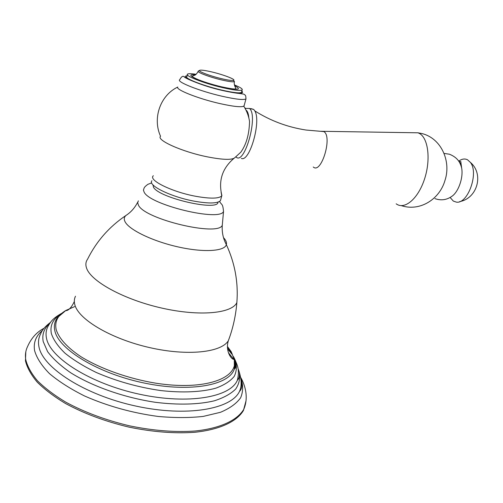 <?xml version="1.0" encoding="UTF-8"?>
<svg xmlns="http://www.w3.org/2000/svg" width="503" height="503" viewBox="0 0 503 503"><rect width="100%" height="100%" fill="white"/><g stroke="black" fill="none" stroke-linecap="round" stroke-linejoin="round"><path stroke-width="0.75" d="M220.874 199.1L220.452 200.628C217.598 203.514 209.015 203.721 194.705 201.257C171.328 197.101 147.241 185.293 151.937 180.722M221.075 192.221L221.76 195.874C218.918 198.691 210.336 198.848 196.013 196.34C172.617 192.133 148.467 180.395 153.138 175.943L153.333 175.717M244.257 105.196L243.773 106.215C240.924 107.365 232.996 106.491 219.974 103.599C198.345 98.745 175.019 89.471 177.785 87.044C160.161 95.407 152.352 118.343 160.551 136.256C155.993 140.073 182.256 151.856 207.337 156.842C222.596 159.816 231.72 160.136 234.694 157.797L240.824 152.176C246.351 144.474 249.255 134.2 249.538 121.361C248.671 115.942 246.747 110.893 243.773 106.215M241.622 91.772L241.453 92.42C239.491 93.413 232.883 92.627 221.616 90.062C203.306 85.837 183.714 78.141 186.896 76.569L187.355 74.777M234.385 84.888C240.421 87.371 242.993 89.069 242.106 89.987C240.157 90.955 233.549 90.15 222.276 87.566C203.96 83.316 184.343 75.651 187.518 74.13C188.468 73.526 191.335 73.583 196.12 74.299M233.618 80.329L234.272 81.675C232.631 82.102 228.299 81.499 221.276 79.858C209.669 77.122 196.981 72.331 198.169 71.181L198.264 71.13M198.61 70.929L198.283 71.068M233.549 80.354C236.272 79.619 223.81 74.79 212.241 72.042C204.677 70.263 200.414 69.728 199.446 70.445C198.345 71.52 210.323 76.035 221.276 78.619C227.903 80.172 231.996 80.757 233.549 80.354L234.272 81.675M248.859 118.016C248.545 114.263 247.74 111.723 246.445 110.396M235.926 156.867C244.326 166.323 258.724 115.615 249.469 108.453L245.087 108.422M251.003 108.617L253.701 109.434L249.469 108.453M241.371 158.432C249.645 162.394 261.478 121.078 254.788 110.886L253.701 109.434M450.116 197.453L453.316 201.074L456.296 202.105C467.765 204.407 479.101 172.975 470.387 162.394L467.551 159.803C464.841 158.432 461.93 158.86 458.818 161.073M44.132 328.201C36.75 332.068 31.236 338.167 27.59 346.51C25.628 350.509 25.005 354.873 25.728 359.607C27.414 366.417 31.331 373.478 37.486 380.802C44.912 388.146 54.324 395.257 65.717 402.13C84.454 412.259 105.674 420.15 129.397 425.808C153.163 430.681 175.044 432.417 195.026 431.014C220.213 428.411 237.259 420.294 243.779 409.323L243.421 410.511C236.894 421.514 219.849 429.669 194.661 432.291C174.679 433.712 152.805 431.989 129.045 427.129C105.341 421.476 84.12 413.579 65.403 403.444C54.01 396.565 44.604 389.448 37.184 382.091C31.035 374.754 27.124 367.68 25.452 360.858L25.816 351.779M241.075 384.462L241.918 385.908M243.421 410.511L246.042 400.734M137.74 202.124C134.823 207.84 130.887 212.291 125.939 215.479C109.258 226.727 96.463 241.302 87.566 259.19C85.736 261.755 85.397 264.716 86.554 268.074C90.829 281.41 124.122 299.662 161.953 308.119C199.792 316.67 232.04 313.438 236.863 302.567C238.435 282.548 234.932 263.239 226.35 244.647C224.671 251.305 203.746 252.682 178.225 246.948C152.723 241.283 128.963 229.789 125.027 221.672C123.788 219.195 124.09 217.126 125.939 215.479L127.561 214.366M223.483 237.611L224.64 238.963C226.256 241.063 226.822 242.955 226.35 244.647C223.156 238.718 221.798 232.248 222.282 225.231L222.54 222.351M138.344 200.848L137.677 202.791L138.407 205.098C144.405 219.264 218.535 236.812 222.282 225.231L223.527 211.467C222.71 202.979 221.836 205.532 219.553 201.426M151.692 182.916L147.932 184.299C145.468 186.079 144.16 187.437 144.015 188.361L143.424 190.109L144.16 192.196C150.089 205.023 219.993 221.785 223.527 211.467M152.962 184.834L153.516 187.286C159.074 198.05 218.623 211.574 217.988 202.124M189.247 79.581L188.851 79.531M245.973 98.909C245.791 94.231 245.175 95.501 243.886 94.143L238.743 93.388C237.699 93.369 229.934 92.231 222.012 90.377C203.193 86.29 183.802 77.713 184.312 76.852C182.941 75.588 181.432 76.531 179.772 79.675C175.849 81.675 199.634 91.131 221.942 96.218C235.605 99.292 243.615 100.191 245.973 98.909L244.024 106.051M241.824 91.049C244.867 94.13 238.233 93.885 221.936 90.307C200.376 85.347 178.886 76.28 187.085 75.846M234.637 85.717C242.477 89.993 238.026 90.358 221.282 86.805C200.414 81.983 182.231 73.482 195.227 74.89M313.268 166.977C321.26 174.598 332.791 136.533 323.857 131.591L306.063 130.038C287.578 127.196 270.482 120.814 254.788 110.886M320.832 131.283L418.024 132.805L419.257 133.358C428.336 137.916 430.996 159.96 424.369 179.514C417.867 199.15 404.412 210.103 396.169 203.816M411.856 132.71L418.024 132.805L422.004 133.565C441.571 138.463 451.317 161.67 444.973 180.432C439.635 199.276 419.955 211.82 401.293 205.626M434.932 198.61C440.924 200.716 446.475 200.018 451.581 196.522C458.327 192.347 463.521 177.766 461.653 167.977C461.031 164.462 459.811 161.878 458 160.224M75.488 296.229C74.174 298.864 73.979 301.787 74.909 305C78.82 319.688 111.396 338.947 149.517 347.573C187.625 356.313 221.477 352.458 228.375 340.644L230.028 335.998M236.863 302.567C235.788 315.746 232.958 328.44 228.375 340.644C225.093 350.685 231.336 360.047 234.285 359.356C238.799 378.237 205.086 390.894 155.911 383.211C128.397 378.665 100.481 368.756 81.014 356.746C67.257 347.623 58.763 338.142 56.16 329.54C54.519 321.574 57.763 315.205 65.899 310.433L74.595 306.623M227.45 346.504L231.198 351.691L234.285 359.356L234.354 368.938C235.637 365.103 235.373 361.022 233.568 356.709M74.331 301.498C69.571 311.86 65.189 310.735 65.899 310.433L57.524 317.563C54.626 321.404 53.727 325.799 54.833 330.76C58.524 349.396 98.513 373.729 144.713 383.135C190.907 392.698 229.494 385.065 234.354 368.938L234.373 368.919C235.964 368.435 236.196 365.404 235.064 359.84L233.763 357.187M66.201 310.59L69.024 309.238M227.457 347.259L231.713 353.056M61.46 313.451C53.186 318.185 50.866 321.354 48.571 325.397C46.219 329.195 45.522 333.445 46.477 338.148C49.986 358.023 91.162 383.971 139.903 394.308C188.619 404.789 230.487 397.137 237.366 380.243C238.837 374.364 238.711 369.133 237.001 364.549L235.064 359.84C237.026 365.738 236.743 371.245 234.228 376.37C230.361 381.142 224.219 385.078 215.806 388.178C201.678 392.089 182.438 393.006 160.62 390.548C137.885 387.228 116.407 381.192 96.186 372.446C83.819 366.404 73.438 359.997 65.038 353.225C58.008 346.429 53.45 339.877 51.363 333.571C49.81 325.674 52.84 319.254 60.448 314.318M227.557 348.843L231.883 354.169M228.393 352.716L233.788 359.287M234.511 360.387L235.071 361.292M237.366 380.243C239.114 378.772 239.749 376.043 239.277 372.069C240.377 378.174 239.177 383.833 235.687 389.045C230.827 393.874 223.69 397.798 214.278 400.822C198.672 404.575 178.075 405.166 155.15 402.268C124.241 397.596 92.577 386.48 70.678 372.754C60.599 365.756 52.903 358.721 47.596 351.641L43.195 341.537C41.887 334.382 44.088 328.314 49.797 323.328M234.857 362.877L235.297 363.543M50.463 322.392C45.226 326.378 41.988 330.144 40.73 333.684C38.637 337.507 38.021 341.738 38.876 346.366C42.177 367.467 84.617 394.987 135.678 406.028C186.714 417.232 231.242 409.228 239.472 391.422C241.748 386.618 241.685 380.167 239.277 372.069L238.409 369.472M234.838 366.134L235.517 367.071M240.836 378.155C243.282 385.078 243.213 391.611 240.635 397.76C236.517 403.538 229.796 408.386 220.452 412.303L203.199 416.415C189.612 417.918 174.579 417.93 158.099 416.446C132.151 412.944 107.655 406.128 84.617 396.006C70.571 388.989 58.845 381.513 49.439 373.584C41.63 365.624 36.675 357.947 34.569 350.547C33.299 342.562 35.958 335.834 42.548 330.358M237.894 378.281L238.384 378.916M241.157 382.909L241.886 384.122M221.76 195.874L220.452 200.628M221.917 195.642C218.22 180.753 222.263 168.304 234.033 158.294M242.106 89.987L241.453 92.42M198.163 71.445C194.85 76.978 193.712 74.746 192.53 76.054C191.819 78.009 208.047 83.617 221.182 86.717C230.632 88.792 235.542 89.44 235.92 88.66L234.92 86.384C234.216 84.523 234.058 82.926 234.455 81.58M199.446 70.445L198.169 71.181M245.106 108.453L245.546 108.132M444.256 153.44L449.475 154.226C458.277 157.797 460.333 163.198 461.653 167.977L460.861 162.255C461.182 161.564 460.629 161.337 459.214 161.576M459.704 201.596C477.322 198.465 484.194 174.007 470.387 162.394M239.472 391.422C241.993 389.14 242.534 385.097 241.082 379.293M243.779 409.323C249.463 395.962 243.779 382.664 240.73 377.495"/></g></svg>
